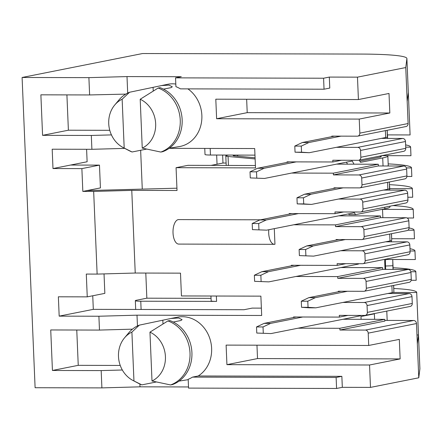<?xml version="1.0" encoding="UTF-8"?>
<svg xmlns="http://www.w3.org/2000/svg" width="442" height="442" viewBox="0 0 442 442"><rect width="100%" height="100%" fill="white"/><g stroke="black" fill="none" stroke-linecap="round" stroke-linejoin="round"><path stroke-width="0.66" d="M187.916 88.881A31.691 27.857 78.8 0 1 201.861 115.445A31.691 27.857 78.8 0 1 180.06 146.457L169.28 148.219M180.408 88.859A31.691 27.857 -101.2 0 0 175.916 86.671L175.546 77.858L323.583 78.223L329.318 77.079L329.776 88.074L324.041 89.212L180.408 88.859M129.567 92.251L122.141 99.207L124.191 148.064A26.581 23.365 78.8 0 1 123.224 147.595A26.581 23.365 78.8 0 1 108.726 123.6A26.581 23.365 78.8 0 1 114.754 104.975L119.047 99.864A31.691 27.857 78.8 0 1 129.567 92.251L167.7 84.289A31.691 27.857 78.8 0 1 175.805 84.041M161.203 85.588L168.949 85.113L172.303 86.781L171.137 87.621L163.49 89.14M170.966 318.472L177.463 317.179A31.691 27.857 78.8 0 1 211.624 348.329A31.691 27.857 78.8 0 1 198.226 375.982L341.859 376.335L342.318 387.33L370.484 387.396L418.767 377.799L419.894 368.855A86.897 7.221 -2.4 0 0 419.9 368.755L416.701 292.416A86.897 7.221 177.6 0 1 416.696 292.516L418.475 334.959L417.342 343.904L418.767 377.799M139.324 325.141L131.904 332.097L133.954 380.954A26.581 23.365 78.8 0 1 132.987 380.479A26.581 23.365 78.8 0 1 118.484 356.49A26.581 23.365 78.8 0 1 124.517 337.865L128.81 332.754A31.691 27.857 78.8 0 1 139.324 325.141L170.966 318.478L178.712 317.997L182.065 319.671L180.9 320.511L173.247 322.03M133.954 380.954L141.827 384.872A31.691 27.857 78.8 0 1 138.91 383.562L132.987 380.479M172.496 384.573A33.736 29.653 -101.2 0 0 191.916 352.611A33.736 29.653 -101.2 0 0 169.811 320.549L167.899 320.931A33.736 29.653 78.8 0 1 190.005 352.992A33.736 29.653 78.8 0 1 170.584 384.949L172.496 384.573M384.617 259.388L385.032 269.388M382.518 209.293L382.866 217.679M382.916 209.21A36.802 3.055 177.6 0 1 382.518 209.381L413.215 209.458A86.897 7.221 -2.4 0 0 413.22 209.353A86.897 7.221 -2.4 0 0 392.988 205.585M380.28 155.971L380.324 157.065A36.802 3.055 -2.4 0 0 381.336 156.297L381.313 155.766M386.783 311.096L387.175 320.422M336.39 147.324L357.716 147.379A3.066 2.696 78.8 0 1 360.55 150.435L360.838 157.258A3.066 2.696 78.8 0 1 358.727 160.258A3.066 2.696 78.8 0 1 358.258 160.302L332.804 160.242L332.876 161.971L287.018 161.86L287.046 162.402M338.555 199.033L359.882 199.082A3.066 2.696 78.8 0 1 362.716 202.143L363.004 208.967A3.066 2.696 78.8 0 1 360.893 211.967A3.066 2.696 78.8 0 1 360.423 212.011L334.97 211.95L335.042 213.679L289.19 213.569L289.212 214.11M340.727 250.741L362.048 250.791A3.066 2.696 78.8 0 1 364.888 253.852L365.169 260.675A3.066 2.696 78.8 0 1 363.059 263.675A3.066 2.696 78.8 0 1 362.589 263.719L337.136 263.659L337.207 265.388L291.355 265.272L291.377 265.819M342.893 302.45L364.214 302.499A3.066 2.696 78.8 0 1 367.053 305.56L367.341 312.378A3.066 2.696 78.8 0 1 365.23 315.384A3.066 2.696 78.8 0 1 364.761 315.428L339.301 315.367L339.379 317.096L293.521 316.98L293.543 317.527M361.103 319.301L360.987 316.505L374.374 313.842L374.601 319.334M329.318 77.079L357.479 77.151L358.418 99.544L215.801 99.19L216.619 118.738L359.236 119.086L359.827 133.13A3.066 2.696 78.8 0 1 357.716 136.136L405.999 126.539A3.066 2.696 -101.2 0 0 408.11 123.533L407.181 101.445L408.314 92.505L410.093 134.948A86.897 7.221 -2.4 0 0 410.099 134.849L406.894 58.51A86.897 7.221 -2.4 0 0 360.711 54.068L142.567 53.532L22.1 77.477L35.106 387.728L101.898 387.894L140.009 386.833L188.502 386.949M416.972 334.959L418.475 334.959L419.894 368.855M341.859 376.335L336.124 377.474L192.485 377.12A31.691 27.857 -101.2 0 1 188.181 379.291L188.552 388.104L336.583 388.468L342.318 387.33M101.898 387.894L101.174 370.589L52.432 370.468L50.731 329.959L99.478 330.075L98.897 316.234L59.178 316.135L58.366 296.797L87.251 296.864L104.842 293.372L104.03 273.902M22.1 77.477L88.897 77.643L89.621 94.947L40.879 94.826L42.576 135.34L91.317 135.456L91.897 149.302L52.184 149.203L52.99 168.546L81.875 168.612L82.831 191.414L93.665 191.441L97.13 274.095L86.295 274.068L87.251 296.864M145.794 273.057L146.843 298.184L136.517 300.24A10.221 0.851 -2.4 0 0 135.329 300.687A10.221 0.851 -2.4 0 0 140.766 301.212L216.586 301.394A10.221 0.851 177.6 0 1 211.154 300.875L210.95 296.018M140.644 150.28L142.274 189.11M226.105 163.043L222.972 163.037L222.635 155.059M393.805 288.504A86.897 7.221 177.6 0 1 416.701 292.416M417.342 343.904L416.491 323.55L368.208 333.146L368.722 345.462L399.319 339.379L400.137 358.921L369.545 365.004L370.484 387.396M336.124 377.474L336.583 388.468M169.12 148.335L254.691 148.551L255.504 167.888L176.071 167.689L177.027 190.491L131.771 190.38L135.235 273.034L180.491 273.145L181.447 295.947L260.879 296.14L261.692 315.478L137.003 315.174L137.456 325.953M139.893 384.048L140.009 386.833M369.545 365.004L226.928 364.656L226.111 345.108L368.722 345.462M368.208 333.146A3.066 2.696 -101.2 0 0 365.374 330.086L339.92 330.019L339.848 328.29L298.123 328.191M295.952 276.482L337.677 276.582L337.749 278.316L363.202 278.377A3.066 2.696 78.8 0 1 366.042 281.438L366.33 288.256A3.066 2.696 78.8 0 1 364.219 291.256A3.066 2.696 78.8 0 1 363.749 291.306L338.29 291.239L338.318 291.786M293.786 224.774L335.511 224.879L335.583 226.608L361.037 226.669A3.066 2.696 78.8 0 1 363.877 229.73L364.158 236.547A3.066 2.696 78.8 0 1 362.048 239.553A3.066 2.696 78.8 0 1 361.578 239.597L336.124 239.531L336.147 240.078M291.621 173.065L333.345 173.17L333.417 174.899L358.871 174.96A3.066 2.696 78.8 0 1 361.705 178.021L361.992 184.839A3.066 2.696 78.8 0 1 359.882 187.844A3.066 2.696 78.8 0 1 359.412 187.889L333.959 187.828L333.981 188.369M357.716 136.136A3.066 2.696 78.8 0 1 357.247 136.18L331.793 136.119L331.815 136.661M175.546 77.858L181.286 76.715L127.003 76.582L127.694 93.063M274.294 228.647L274.952 244.266A12.265 5.757 -89.9 0 1 274.41 244.321L178.728 244.083A12.265 5.757 90.1 0 1 173.004 232.382A12.265 5.757 90.1 0 1 178.248 219.602L260.565 219.807M137.003 315.174L98.897 316.234M99.478 330.075L132.451 329.157M122.335 369.998L101.174 370.589M261.382 308.129L252.178 308.107L244.05 309.72L93.312 309.35L59.178 316.135M52.432 370.468L78.245 365.335L76.764 330.019M120.241 365.44L78.245 365.335M357.479 77.151L405.762 67.554L406.894 58.609A86.897 7.221 -2.4 0 0 406.894 58.51M88.897 77.643L127.003 76.582M89.621 94.947L125.755 94.113M42.576 135.34L68.388 130.208L66.908 94.892M91.317 135.456L111.439 134.898M109.771 130.307L68.388 130.208M91.897 149.302L124.755 148.385M131.771 190.38L93.665 191.441M97.13 274.095L135.235 273.034M222.972 163.037L217.044 164.214L216.657 155.043M146.843 298.184L211.044 298.344M52.99 168.546L87.124 161.761L86.604 149.291M393.015 292.46L416.696 292.516M387.391 134.893L410.093 134.948M405.723 147.153L410.601 147.164A86.897 7.221 -2.4 0 0 410.607 147.064A86.897 7.221 -2.4 0 0 405.629 144.882M204.762 148.424L205.016 154.507A10.221 0.851 -2.4 0 0 210.453 155.026L254.968 155.136M381.943 155.645L410.961 155.717A86.897 7.221 -2.4 0 0 410.966 155.612L410.607 147.064M406.386 167.916L411.474 167.927A86.897 7.221 -2.4 0 0 411.48 167.827A86.897 7.221 -2.4 0 0 388.175 163.894M217.044 164.214L211.127 165.391M406.905 176.468L411.833 176.48A86.897 7.221 -2.4 0 0 411.839 176.375L411.48 167.827M389.711 188.635L412.347 188.695A86.897 7.221 -2.4 0 0 412.347 188.59A86.897 7.221 -2.4 0 0 389.601 184.684M407.822 197.231L412.701 197.243A86.897 7.221 -2.4 0 0 412.706 197.143L412.347 188.59M407.065 217.994L413.574 218.005A86.897 7.221 -2.4 0 0 413.579 217.906L413.22 209.353M407.927 230.205L414.088 230.221A86.897 7.221 -2.4 0 0 414.088 230.122A86.897 7.221 -2.4 0 0 409.093 227.939M391.684 238.719L414.441 238.774A86.897 7.221 -2.4 0 0 414.447 238.669L414.088 230.122M410.077 250.973L414.955 250.984A86.897 7.221 -2.4 0 0 414.961 250.885A86.897 7.221 -2.4 0 0 409.983 248.702M384.617 259.46L415.314 259.537A86.897 7.221 -2.4 0 0 415.32 259.437L414.961 250.885M410.861 271.742L415.828 271.753A86.897 7.221 -2.4 0 0 415.828 271.648A86.897 7.221 -2.4 0 0 393.082 267.747M411.165 280.289L416.182 280.3A86.897 7.221 -2.4 0 0 416.187 280.2L415.828 271.648M416.491 323.55A3.066 2.696 -101.2 0 0 413.657 320.489L384.827 320.417M400.137 358.921L257.52 358.572L226.928 364.656M198.226 375.982L192.485 377.12M176.933 188.193L87.041 190.579L100.422 187.916L99.472 165.12L70.587 165.048M82.831 191.414L87.041 190.579M255.404 165.501L187.927 165.336L176.071 167.689M146.683 149.081L132.07 151.987A31.691 27.857 78.8 0 1 129.152 150.672L123.224 147.595M323.583 78.223L324.041 89.212M358.418 99.544L389.01 93.461L389.833 113.003L247.216 112.655L216.619 118.738M359.236 119.086L389.833 113.003M332.876 161.971L341.473 160.264M333.345 173.17L378.28 164.236L336.555 164.131M335.042 213.679L343.638 211.972M335.511 224.879L380.446 215.945L338.721 215.84M337.207 265.388L345.804 263.681M337.677 276.582L382.617 267.653L340.892 267.548M339.379 317.096L347.976 315.384M339.848 328.29L384.783 319.356L343.058 319.257M179.043 381.109L188.198 379.667M156.446 381.965L141.827 384.872M274.41 244.321A12.265 5.757 -89.9 0 1 268.786 229.741M93.312 309.35L92.743 295.775M407.181 101.445L405.762 67.554M410.601 147.164L410.961 155.717M411.474 167.927L411.833 176.48M412.347 188.695L412.701 197.243M413.215 209.458L413.574 218.005M414.088 230.221L414.441 238.774M414.955 250.984L415.314 259.537M415.828 271.753L416.182 280.3M384.783 319.356L384.855 321.091L339.92 330.019M257.52 358.572L256.962 345.185M124.191 148.064L132.07 151.987M114.754 104.975A26.581 23.365 78.8 0 1 122.141 99.207M162.733 151.683A33.736 29.653 -101.2 0 0 182.154 119.721A33.736 29.653 -101.2 0 0 160.054 87.66L158.142 88.041A33.736 29.653 78.8 0 1 180.242 120.102A33.736 29.653 78.8 0 1 160.822 152.065L162.733 151.683M246.653 99.268L247.216 112.655M358.727 160.258L403.662 151.324A3.066 2.696 -101.2 0 0 405.773 148.324L405.485 141.506A3.066 2.696 -101.2 0 0 402.651 138.445L381.324 138.39M359.882 187.844L404.817 178.911A3.066 2.696 -101.2 0 0 406.927 175.91L406.646 169.087A3.066 2.696 -101.2 0 0 403.806 166.026L378.352 165.965L378.28 164.236M360.893 211.967L405.828 203.033A3.066 2.696 -101.2 0 0 407.938 200.033L407.657 193.209A3.066 2.696 -101.2 0 0 404.817 190.154L383.496 190.099M333.417 174.899L378.352 165.965M362.048 239.553L406.988 230.619A3.066 2.696 -101.2 0 0 409.099 227.613L408.811 220.796A3.066 2.696 -101.2 0 0 405.977 217.735L380.518 217.674L380.446 215.945M363.059 263.675L407.999 254.741A3.066 2.696 -101.2 0 0 410.11 251.741L409.822 244.918A3.066 2.696 -101.2 0 0 406.988 241.857L385.662 241.807M335.583 226.608L380.518 217.674M364.219 291.256L409.154 282.327A3.066 2.696 -101.2 0 0 411.264 279.322L410.977 272.504A3.066 2.696 -101.2 0 0 408.143 269.443L382.689 269.382L382.617 267.653M365.23 315.384L410.165 306.45A3.066 2.696 -101.2 0 0 412.276 303.45L411.988 296.626A3.066 2.696 -101.2 0 0 409.154 293.565L387.827 293.516M337.749 278.316L382.689 269.382M124.517 337.865A26.581 23.365 78.8 0 1 131.904 332.097M81.875 168.612L99.472 165.12M158.142 88.041L140.197 99.251L142.247 148.109L160.822 152.065M140.197 99.251A26.581 23.365 78.8 0 1 155.661 123.716A26.581 23.365 78.8 0 1 142.247 148.109M167.899 320.931L149.96 332.141A26.581 23.365 78.8 0 1 165.424 356.606A26.581 23.365 78.8 0 1 152.004 380.998L170.584 384.949M149.96 332.141L152.004 380.998M334.522 136.125L302.356 142.517L294.792 146.075L301.289 146.092L301.543 152.197L309.278 152.711L385.673 137.528A14.719 1.221 -2.4 0 0 387.38 136.882L387.518 138.407M294.792 146.075L295.046 152.181L301.543 152.197M302.356 142.517L308.853 142.534L301.289 146.092M295.046 152.181L309.278 152.711M308.853 142.534L341.02 136.142M387.546 138.407L387.186 130.274M387.59 138.407L387.529 135.23A44.161 3.669 -2.4 0 0 387.529 135.224A44.161 3.669 -2.4 0 0 387.391 134.959M385.662 259.465L385.689 260.123A36.802 3.055 -2.4 0 1 385.402 260.52L385.512 266.029L392.866 265.725L392.75 259.819L393.142 269.184A44.161 3.669 -2.4 0 0 393.142 269.178A44.161 3.669 -2.4 0 0 393.142 269.172L393.148 269.405M393.142 269.178L392.75 259.813A44.161 3.669 -2.4 0 0 392.75 259.813A44.161 3.669 -2.4 0 0 392.546 259.482M341.025 291.25L308.853 297.643L301.295 301.201L301.549 307.306L309.284 307.82L315.781 307.836L392.176 292.654A14.719 1.221 -2.4 0 0 393.883 292.007L393.684 285.399M392.866 265.725L393.015 269.405M385.512 266.029L385.645 269.388M347.522 291.261L315.356 297.659L307.792 301.212L308.046 307.323L315.781 307.836M301.549 307.306L308.046 307.323M307.792 301.212L301.295 301.201M315.356 297.659L308.853 297.643M336.688 187.833L304.521 194.226L296.958 197.784L303.455 197.801L303.715 203.906L311.444 204.419L387.838 189.237A14.719 1.221 -2.4 0 0 389.551 188.59L389.684 190.115M296.958 197.784L297.212 203.889L303.715 203.906M304.521 194.226L311.019 194.242L303.455 197.801M297.212 203.889L311.444 204.419M311.019 194.242L343.185 187.85M389.374 181.982L389.385 182.668L389.358 181.982M389.739 190.115L389.662 186.126A44.161 3.669 -2.4 0 0 389.662 186.121A44.161 3.669 -2.4 0 0 389.662 186.11L389.662 186.126M345.357 239.558L313.19 245.951L305.626 249.509L299.123 249.492L299.383 255.598L313.616 256.128L390.004 240.945A14.719 1.221 -2.4 0 0 391.717 240.299L391.518 233.691M305.626 249.509L305.881 255.614M313.19 245.951L306.687 245.934L299.123 249.492M313.616 256.128L299.383 255.598M338.854 239.542L306.687 245.934M302.753 317.002L270.587 323.4L263.023 326.953L256.52 326.942L256.78 333.047L271.012 333.577L360.716 315.748L360.843 315.417M270.587 323.4L264.084 323.384L256.52 326.942M296.251 316.991L264.084 323.384M271.012 333.577L256.78 333.047M263.023 326.953L263.277 333.064M296.251 161.882L264.084 168.275L257.587 168.258L250.023 171.816L250.277 177.922L264.509 178.452L352.235 161.015L354.02 164.175M289.753 161.866L257.587 168.258M264.084 168.275L256.52 171.833L250.023 171.816M256.52 171.833L256.774 177.938M250.277 177.922L264.509 178.452M346.401 162.175L347.517 164.159M255.078 157.783L234.282 155.888A7.359 0.613 177.6 0 1 233.161 155.612A7.359 0.613 177.6 0 1 234.017 155.286L234.337 155.225M228.52 155.07L227.514 155.269A14.719 1.221 -2.4 0 0 225.807 155.921A14.719 1.221 -2.4 0 0 228.055 156.474L255.128 158.938M225.807 155.921L226.199 165.286A14.719 1.221 -2.4 0 0 226.315 165.43M387.645 165.988A44.161 3.669 -2.4 0 0 388.236 165.352L387.844 155.987A44.161 3.669 -2.4 0 0 387.64 155.656M359.269 160.153L360.506 162.347L382.711 157.932A44.161 3.669 -2.4 0 0 387.844 155.987M380.324 157.065L377.844 157.556A36.802 3.055 177.6 0 1 376.214 157.916L359.843 161.17M234.691 155.087A8.177 0.68 -2.4 0 0 234.409 155.208M300.582 265.299L268.416 271.692L260.852 275.25L254.354 275.233L254.609 281.339L268.846 281.869L254.609 281.339M268.416 271.692L261.918 271.675L254.354 275.233M260.852 275.25L261.112 281.355M268.846 281.869L358.55 264.04L358.677 263.708M294.085 265.283L261.918 271.675M298.416 213.591L266.25 219.983L259.752 219.967L252.189 223.525L252.443 229.63L266.675 230.16L354.401 212.724L355.495 214.663L384.844 208.828A44.161 3.669 -2.4 0 0 389.977 206.884L389.943 206.193M291.919 213.574L259.752 219.967M266.25 219.983L258.686 223.542L252.189 223.525M258.686 223.542L258.94 229.647M252.443 229.63L266.675 230.16M348.567 213.884L348.998 214.646L355.495 214.663M237.625 156.192L237.581 155.092M140.766 301.212L141.108 309.466M406.894 58.609L408.314 92.505M413.657 320.489L365.374 330.086M359.827 133.13L408.11 123.533M216.359 296.029L216.586 301.394M210.177 148.44L210.453 155.026M153.23 91.085L153.087 87.577M162.993 323.975L162.844 320.461M358.871 174.96L403.806 166.026M361.037 226.669L405.977 217.735M363.202 278.377L408.143 269.443M405.773 148.324L360.838 157.258M361.705 178.021L406.646 169.087M407.938 200.033L363.004 208.967M363.877 229.73L408.811 220.796M410.11 251.741L365.169 260.675M366.042 281.438L410.977 272.504M412.276 303.45L367.341 312.378M357.716 147.379L402.651 138.445M405.485 141.506L360.55 150.435M361.992 184.839L406.927 175.91M407.657 193.209L362.716 202.143M364.158 236.547L409.099 227.613M409.822 244.918L364.888 253.852M366.33 288.256L411.264 279.322M411.988 296.626L367.053 305.56M404.817 190.154L359.882 199.082M406.988 241.857L362.048 250.791M409.154 293.565L364.214 302.499M385.673 137.528L385.385 130.633M387.104 130.291L387.38 136.882M393.607 285.416L393.883 292.007M391.883 285.759L392.176 292.654M387.838 189.237L387.551 182.342M389.275 181.999L389.551 188.59M389.717 234.05L390.004 240.945M391.441 233.708L391.717 240.299M234.017 155.286L234.039 155.86M228.055 156.474L228.431 165.435M382.711 157.932L383.048 165.977M384.778 207.221L384.844 208.828M234.365 155.893L234.332 155.087M135.7 309.455L135.329 300.687M391.385 240.57L391.441 241.824"/></g></svg>
